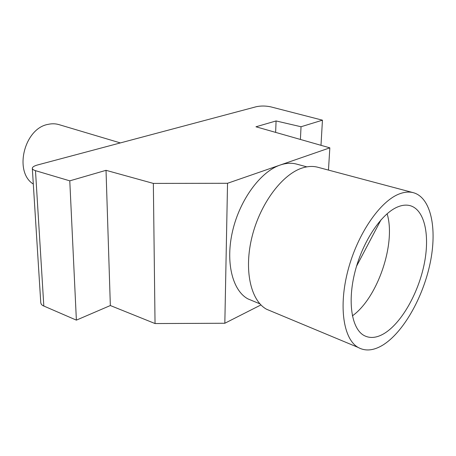<?xml version="1.0" encoding="UTF-8"?>
<svg xmlns="http://www.w3.org/2000/svg" width="456" height="456" viewBox="0 0 456 456"><rect width="100%" height="100%" fill="white"/><g stroke="black" fill="none" stroke-linecap="round" stroke-linejoin="round"><path stroke-width="0.68" d="M32.319 168.355C32.41 169.273 33.465 170.042 35.482 170.664L69.779 180.844L106.026 170.322L153.347 183.415L227.533 183.278L329.836 147.841L255.97 126.785L276.079 120.948L301.034 126.751L322.449 120.179L270.756 106.852C265.734 105.798 260.923 105.752 256.323 106.71L37.443 164.998C34.075 165.938 32.37 167.056 32.319 168.355L40.783 302.926L41.416 304.448L42.727 305.554L76.38 320.135L110.341 305.537L155.04 323.549L224.831 323.253L260.946 304.927M252.869 300.937L247.933 298.891C232.4 290.575 225.247 261.972 232.663 230.73C239.976 199.494 260.69 171.57 280.178 165.043C285.906 163.094 291.264 162.752 296.246 164.012L306.859 166.862M329.836 147.841L328.468 170.094M276.079 120.948L275.635 132.388M301.034 126.751L300.407 139.451M322.449 120.179L320.99 145.321M153.347 183.415L155.04 323.549M227.533 183.278L224.831 323.253M106.026 170.322L110.341 305.537M69.779 180.844L76.38 320.135M33.311 184.064C13.595 171.889 24.248 128.318 48.114 124.363C51.956 123.496 55.632 123.604 59.155 124.676L120.355 142.922M271.753 311.419L266.623 309.282C250.6 300.578 243.664 269.764 252.139 236.333C260.507 202.897 282.811 173.639 302.921 167.797C308.096 166.252 312.941 166.041 317.45 167.158L318.208 167.363M382.442 345.329C373.396 350.692 365.279 351.388 358.097 347.415C343.448 339.133 338.358 306.478 348.065 270.02C357.664 233.569 380.264 200.982 399.422 193.891C404.352 192.022 408.895 191.594 413.05 192.609C431.023 197.214 437.418 228.616 430.133 263.226C422.917 297.871 403.041 332.908 382.442 345.329M383.735 333.786C376.428 337.999 369.867 338.569 364.059 335.502C351.587 328.804 347.215 301.598 355.161 271.149C363.016 240.705 381.797 213.123 397.974 206.807C402.392 205.052 406.444 204.67 410.138 205.667C424.929 209.788 430.219 236.117 423.966 265.261C417.781 294.422 400.921 323.72 383.735 333.786M356.535 266.224L381.045 219.746M387.104 213.739C396.201 243.384 377.659 297.916 352.374 315.871M35.482 170.664L43.827 306.118M259.948 303.873L247.933 298.891M358.097 347.415L266.623 309.282M413.05 192.609L317.45 167.158"/></g></svg>
